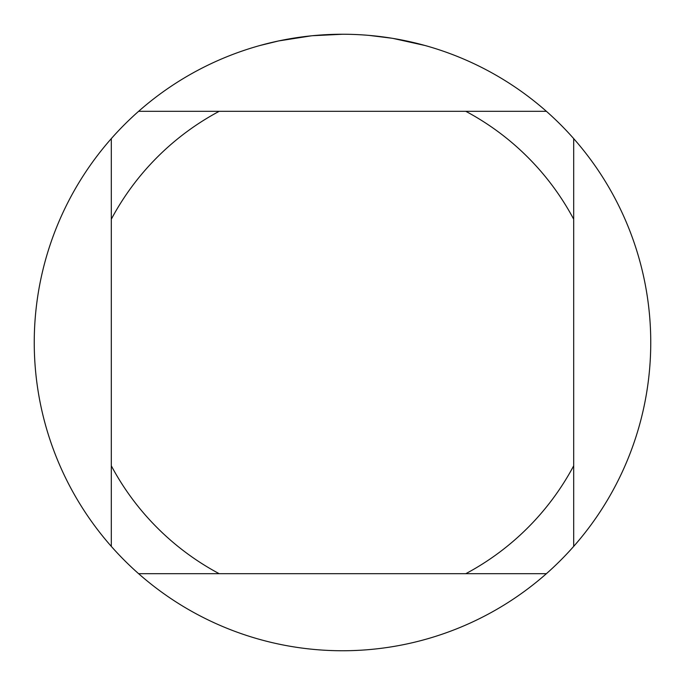 <?xml version="1.0" encoding="UTF-8"?>
<svg xmlns="http://www.w3.org/2000/svg" width="685" height="685" viewBox="0 0 685 685"><rect width="100%" height="100%" fill="white"/><g stroke="black" fill="none" stroke-linecap="round" stroke-linejoin="round"><path stroke-width="1.03" d="M546.39 111.312L138.61 111.312A308.25 308.25 0 0 1 573.688 138.61A308.25 308.25 0 0 1 342.5 650.75A308.25 308.25 0 0 1 111.312 138.61L111.312 546.39M393.096 38.428L424.914 45.475M391.786 38.214L369.138 35.406M311.213 35.843L278.684 40.929L260.086 45.475M322.164 34.918L326.565 34.661M301.04 37.05L306.135 36.408M342.5 34.25L312.514 35.714M138.61 573.688L219.2 573.688A262.012 262.012 0 0 1 111.312 465.8M219.2 573.688L546.39 573.688M573.688 546.39L573.688 465.8A262.012 262.012 0 0 1 465.8 573.688M573.688 465.8L573.688 138.61M465.8 111.312A262.012 262.012 0 0 1 573.688 219.2M111.312 219.2A262.012 262.012 0 0 1 219.2 111.312M111.312 138.61A308.25 308.25 0 0 1 138.61 111.312"/></g></svg>
